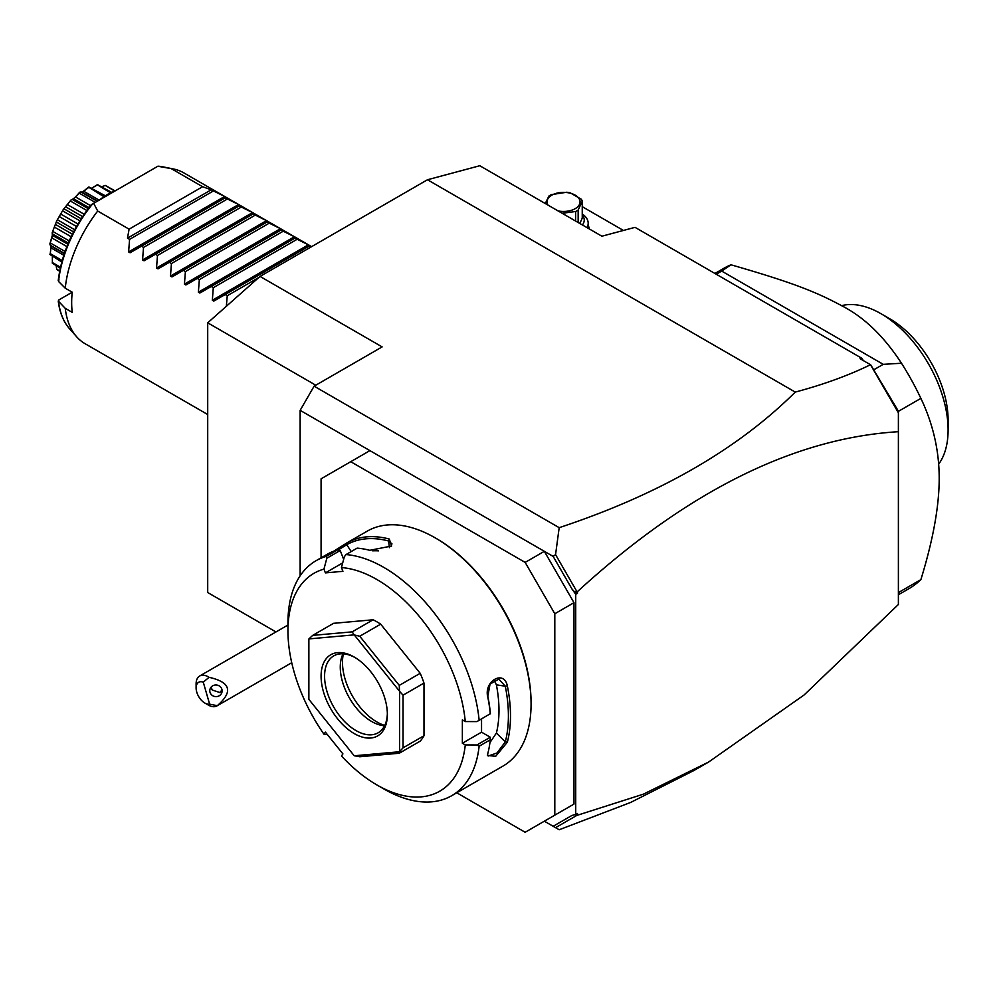<?xml version="1.0" encoding="UTF-8"?>
<svg xmlns="http://www.w3.org/2000/svg" width="998" height="998" viewBox="0 0 998 998"><rect width="100%" height="100%" fill="white"/><g stroke="black" fill="none" stroke-linecap="round" stroke-linejoin="round"><path stroke-width="1.5" d="M427.481 179.752L479.801 165.73L601.894 236.214L635.027 227.344L861.761 358.245L860.076 358.694L870.505 364.719C848.587 375.435 823.5 384.554 795.256 392.089L427.481 179.752L260.041 276.421L382.134 346.905L314.108 386.176L300.149 410.34L300.149 575.784M275.972 631.946L207.709 592.538L207.709 322.816L260.041 276.421M553.154 826.282L571.916 815.453L575.721 814.455L575.721 594.309L571.916 588.907L574.748 592.163L577.468 591.589C686.973 491.365 793.946 438.072 898.387 431.697L898.387 604.489L804.151 694.932L708.568 762.073L694.121 770.406L630.686 802.429L559.179 829.762L544.334 821.192L573.987 804.076L554.801 815.154L554.801 613.758L525.148 562.398L544.334 551.32L300.149 410.34M795.256 392.089C737.547 449.449 658.855 494.646 559.179 527.668L314.108 386.176M559.179 527.668L555.562 554.626L553.154 556.41L544.334 551.32L573.987 602.68L554.801 613.758M456.747 792.774L525.148 832.27L554.801 815.154M369.921 450.622L321.082 478.815L321.082 557.807M525.148 562.398L350.735 461.7M573.987 602.68L573.987 804.076M342.713 562.884L325.398 572.877L323.951 569.122A125.798 72.629 -120 0 0 287.948 630.873A125.798 72.629 -120 0 0 323.951 734.191L325.398 732.12L342.925 753.914L341.466 755.985A125.798 72.629 -120 0 0 376.895 784.939L383.868 788.969A135.666 78.331 -120 0 0 451.707 795.693L502.98 766.09A135.666 78.331 -120 0 0 531.073 703.977L531.073 702.767A134.181 77.47 -120 0 0 436.201 538.433L435.153 537.835A135.666 78.331 -120 0 0 367.314 531.111L346.842 542.924M531.073 703.977A135.666 78.331 -120 0 0 435.153 537.835M333.843 551.121L347.067 542.812A135.666 78.331 60 0 1 389.295 539.032L391.578 546.031L369.759 550.31A135.666 78.331 -120 0 0 357.172 548.127L346.019 554.564L344.36 556.672L341.466 567.563A125.798 72.629 -120 0 1 465.268 721.566L476.932 721.591L490.292 713.72A135.666 78.331 -120 0 0 487.81 697.165C483.481 681.21 504.115 669.309 507.346 685.888A135.666 78.331 60 0 1 510.502 715.865A135.666 78.331 60 0 1 507.346 742.2L505.287 741.913A134.181 77.47 -120 0 0 505.287 686.212L496.393 684.815L494.122 680.025M323.951 569.122L326.833 558.231L326.471 556.31A135.666 78.331 -120 0 0 316.042 560.714A135.666 78.331 -120 0 0 287.948 622.814L287.948 630.873M326.471 556.31L337.636 549.873A135.666 78.331 -120 0 0 327.531 554.09L316.042 560.714M479.127 720.169A135.666 78.331 -120 0 0 346.019 554.564M476.932 721.591L490.292 713.72M465.268 721.566L462.361 719.895L462.361 743.248L481.547 732.17L490.305 737.235L490.292 739.792L479.127 746.23L476.932 744.957L465.268 744.932L462.361 743.248M490.405 713.795A134.181 77.47 -120 0 0 487.847 696.28L490.03 684.079L498.85 679.127L505.287 686.212L507.346 685.888M481.547 718.922L481.547 732.17M487.81 697.165L487.847 696.28M451.707 795.693A135.666 78.331 -120 0 0 479.127 746.23M507.346 742.2L495.707 756.284L487.473 755.511L487.81 753.478A135.666 78.331 -120 0 0 490.292 739.792M490.305 737.235L476.932 744.957M376.895 784.939A125.798 72.629 -120 0 0 465.268 744.932M327.431 734.653L323.951 734.191M325.398 572.877L342.925 571.318L341.466 567.563M423.988 735.751L423.988 683.081A74.002 42.727 -120 0 0 420.195 673.301L399.262 685.389L399.499 691.19L354.29 634.94A74.002 42.727 -120 0 0 354.153 634.865L308.943 638.907A74.002 42.727 -120 0 0 308.869 638.994L308.869 699.286A74.002 42.727 60 0 0 308.943 699.448L354.153 755.698A74.002 42.727 60 0 0 354.29 755.773L399.499 751.744L399.262 753.24L420.195 741.152A74.002 42.727 -120 0 0 423.988 735.751L403.055 747.839L403.055 695.169L399.574 691.365A74.002 42.727 -120 0 0 399.499 691.19M308.943 638.907L312.673 635.389L333.594 623.313L373.102 619.783A74.002 42.727 -120 0 1 380.687 624.162L420.195 673.301M343.649 559.367L340.206 550.509L337.636 549.873M326.833 558.231L340.206 550.509M347.067 542.812L346.755 544.696A134.181 77.47 60 0 1 388.534 540.966L391.952 543.823L390.979 546.58M338.21 549.985L346.755 544.696L351.196 551.57M389.295 539.032L388.534 540.966L389.469 547.653M378.491 550.846A120.858 69.785 -120 0 0 372.653 550.821M423.988 683.081L403.055 695.169M403.055 747.839L399.574 751.644A74.002 42.727 60 0 1 399.499 751.744M354.29 755.773L359.754 756.758L399.262 753.24M373.102 619.783L352.169 631.859L312.673 635.389M352.169 631.859L354.153 634.865M354.29 634.94L359.754 636.237L380.687 624.162M399.262 685.389L359.754 636.237M399.574 751.644L399.574 691.365M321.082 676.182A46.869 27.058 60 0 1 354.228 657.058A46.869 27.058 60 0 1 387.361 714.456A46.869 27.058 60 0 1 354.228 733.58A46.869 27.058 60 0 1 321.082 676.182M387.349 713.42A44.399 25.636 60 0 1 378.167 732.769A44.399 25.636 60 0 1 343.948 720.868A44.399 25.636 60 0 1 324.575 676.182A44.399 25.636 60 0 1 333.769 655.861A44.399 25.636 60 0 1 355.101 657.582M384.579 725.746A44.399 25.636 60 0 1 382.87 725.583A44.399 25.636 60 0 1 340.268 667.126A44.399 25.636 -120 0 1 342.339 655.387A44.399 25.636 -120 0 1 343.05 653.815M343.387 653.84A48.665 28.106 -120 0 0 342.476 662.36A48.665 28.106 -120 0 0 384.729 725.446M489.956 742.587L496.393 733.043A120.858 69.785 -120 0 0 496.393 684.815M496.393 733.043L505.287 741.913L496.967 752.991L488.197 756.022L487.585 754.525M571.916 588.907L553.154 556.41M576.744 591.303L555.562 554.626M577.468 591.589L577.468 593.299L574.748 592.163M577.468 593.299L575.721 594.309M898.387 431.697L898.387 412.773L870.505 364.719M893.098 403.554L898.387 412.748L898.387 411.201L870.755 364.906M861.761 358.245L863.407 360.615M708.568 762.073L643.336 794.183L576.744 815.453L574.923 814.667M555.562 827.679L576.744 815.453M575.721 814.455L577.468 813.457L577.468 815.166M898.387 594.758L908.729 588.795A184.992 106.811 -120 0 0 920.88 579.626C933.118 539.818 939.218 506.073 939.193 478.429C939.218 450.734 933.105 424.05 920.88 398.377L898.387 411.351M920.88 579.626L898.387 592.612M714.917 273.464L723.737 268.375A184.992 106.811 60 0 1 730.985 264.794C793.709 282.846 816.614 292.164 842.362 306.087C864.305 317.389 884.003 336.438 901.481 363.235A184.992 106.811 60 0 1 920.88 398.377M901.481 363.235L883.23 364.332L873.649 369.859M883.23 364.332L721.704 271.082L716.252 274.225M730.985 264.794L721.704 271.082M938.669 464.17A94.96 54.828 -120 0 0 948.1 429.988A94.96 54.828 -120 0 0 948.088 428.179A94.96 54.828 60 0 0 880.947 313.684A94.96 54.828 60 0 0 841.613 305.662M880.947 313.684L889.667 318.711A82.634 47.704 60 0 1 948.1 419.909L948.1 429.988M623.426 230.451L621.168 231.049M582.246 206.673L622.814 230.101M588.184 225.536A25.898 14.958 180 0 1 589.344 228.979M582.246 213.984A24.663 14.246 180 0 1 588.184 223.253A24.663 14.246 180 0 1 586.999 227.619M582.246 214.907A20.721 11.964 180 0 1 582.395 224.962M545.27 203.53L548.888 196.07A18.987 10.966 0 0 1 550.085 195.309A18.987 10.966 0 0 1 551.407 194.622L566.689 192.252A18.987 10.966 0 0 1 570.132 192.789L581.323 199.251A18.987 10.966 0 0 1 582.246 201.234L582.246 218.2L579.801 223.465M578.154 222.517L578.154 210.054L582.246 201.234M575.634 221.057L575.634 211.514A18.987 10.966 0 0 0 576.944 210.815A18.987 10.966 0 0 0 578.154 210.054M558.057 210.915A16.529 9.543 0 0 0 575.21 208.657A16.529 9.543 0 0 0 575.21 195.159A16.529 9.543 0 0 0 551.832 195.159A16.529 9.543 0 0 0 547.927 205.064M575.634 211.514L562.148 213.273M209.617 704.139L217.277 705.698A17.265 9.968 60 0 1 216.94 705.898A17.265 9.968 60 0 1 212.848 706.659A17.265 9.968 60 0 1 208.308 705.05L204.827 703.029A12.338 7.123 -120 0 0 209.617 704.139L203.268 682.158L209.069 677.318A17.265 9.968 60 0 0 203.767 675.234A17.265 9.968 60 0 0 199.675 675.995A17.265 9.968 60 0 0 196.107 683.904L196.107 687.934A12.338 7.123 -120 0 0 204.827 703.029M203.268 682.158A12.338 7.123 -120 0 0 196.107 687.934M217.277 705.698C233.37 691.639 230.638 682.17 209.069 677.318M221.905 689.369A6.163 5.788 -174 0 0 209.817 690.179A6.163 5.788 -174 0 0 216.466 696.604A6.163 5.788 -174 0 0 221.905 689.369M222.018 689.868L219.834 692.537L212.462 690.105A6.163 5.788 6 0 1 210.715 687.722M211.002 687.31L212.462 690.105M315.78 385.216L207.709 322.816M207.709 414.519L85.129 343.736A98.665 56.961 -60 0 1 76.671 336.8A98.665 56.961 -60 0 1 65.244 308.332L72.218 312.362A98.665 56.961 -60 0 1 71.669 302.606A98.665 56.961 -60 0 1 72.218 292.214L65.244 288.185A98.665 56.961 -60 0 1 97.704 211.04L129.104 229.166L127.482 238.16L211.202 189.82L202.606 186.726L171.207 168.6A98.665 56.961 -60 0 1 173.552 168.999A98.665 56.961 -60 0 1 183.794 172.854L311.613 246.643M226.346 306.299L227.245 295.757L225.161 294.547L213.809 301.097L212.337 300.248L213.285 287.698L211.202 286.488L199.862 293.038L198.377 292.189L199.338 279.64L197.255 278.442L185.902 284.991L184.43 284.131L185.391 271.581L183.295 270.383L171.955 276.933L170.471 276.072L171.431 263.534L169.348 262.324L157.996 268.874L156.524 268.025L157.484 255.476L155.401 254.265L144.049 260.815L142.564 259.967L143.525 247.417L141.442 246.219L130.089 252.768L128.617 251.908L224.637 196.469L211.202 189.82M224.637 196.469L226.122 197.33L225.161 197.878L226.122 197.33M142.564 259.967L238.597 204.528L225.161 197.878L130.089 252.768M238.597 204.528L240.069 205.388L239.108 205.937L240.069 205.388M156.524 268.025L252.544 212.586L239.108 205.937L144.049 260.815M252.544 212.586L254.028 213.435L253.068 213.996L254.028 213.435M170.471 276.072L266.491 220.645L253.068 213.996L157.996 268.874M266.491 220.645L267.975 221.494L267.015 222.043L267.975 221.494M184.43 284.131L280.45 228.692L267.015 222.043L171.955 276.933M280.45 228.692L281.935 229.552L280.974 230.101L281.935 229.552M198.377 292.189L294.398 236.751L280.974 230.101L185.902 284.991M294.398 236.751L295.882 237.611L294.921 238.16L295.882 237.611M212.337 300.248L308.357 244.809L294.921 238.16L199.862 293.038M308.357 244.809L309.842 245.658L308.881 246.219L309.842 245.658M310.615 247.217L308.881 246.219L213.809 301.097M128.617 251.908L129.578 239.358L127.482 238.16M97.704 211.04L93.65 203.318L157.834 166.254L171.207 168.6M202.606 186.726L129.104 229.166M157.983 166.179L162.998 166.853A95.184 54.952 120 0 0 157.958 166.192L157.834 166.254M93.65 203.318L91.305 204.665C72.617 228.43 61.589 253.754 58.221 280.663M65.244 308.332L58.233 300.997C59.643 312.449 63.41 321.705 69.536 328.741L76.671 336.8M69.536 328.741A95.184 54.952 120 0 1 58.545 301.608L58.957 299.874L72.218 292.214M58.957 279.739L58.545 281.461L65.244 288.185M115.394 190.755A59.194 34.181 120 0 0 107.559 194.423A59.194 34.181 -60 0 0 99.713 199.812M103.505 186.127L105.152 185.391A48.939 28.256 -60 0 1 105.439 185.478L115.032 190.892M105.152 185.391L114.645 191.03M105.052 185.503L101.871 186.738M92.128 187.936L97.305 184.755A48.939 28.256 -60 0 1 97.629 184.717L111.564 192.34M97.305 184.755L110.528 192.839M97.118 185.092L91.916 188.048M82.497 192.028L88.573 187.15A48.939 28.256 -60 0 1 88.922 187L105.326 195.783M88.573 187.15L103.917 196.718M88.335 187.724L83.682 191.242L99.126 200.149M97.205 201.259L81.624 192.427L82.759 191.878M81.05 191.928L79.89 192.165A48.939 28.256 -60 0 0 79.541 192.414L79.304 193.2L95.234 202.394M79.304 193.2L75.461 196.93L90.531 205.625M75.461 196.93L73.465 198.689L88.959 207.634L73.49 198.702M73.465 198.689L72.268 199.45L88.198 208.644M72.268 199.45L71.145 199.862C72.268 200.111 75.062 197.641 79.541 192.414M70.833 200.199L63.298 209.555L70.833 200.199A48.939 28.256 -60 0 1 71.145 199.862M70.646 201.159L86.814 210.491M67.714 204.765L84.144 214.246M65.943 206.973L82.572 216.578M64.334 209.006L81.162 218.737M63.024 209.954L56.886 220.595L63.024 209.954A48.939 28.256 -60 0 1 63.298 209.555M62.936 211.052L79.852 220.808M61.003 214.208L77.931 223.976M59.543 216.728L76.484 226.496M57.784 219.972L74.7 229.74M56.674 221.045L52.333 232.235L56.674 221.045A48.939 28.256 -60 0 1 56.886 220.595M56.711 222.205L73.553 231.923M55.751 224.612L72.392 234.218M54.728 227.27L71.157 236.751M53.069 231.598L69.236 240.93M52.195 232.684L52.345 235.279L49.95 243.674C52.233 237.187 52.981 233.52 52.195 232.684A48.939 28.256 -60 0 1 52.333 232.235M52.395 233.856L68.326 243.05M52.358 235.291L67.839 244.223L52.383 235.303M51.809 237.886L66.891 246.581M50.511 243.075L65.057 251.471M64.396 253.367L50.274 245.221L49.9 244.098A48.939 28.256 -60 0 1 49.95 243.674M50.274 245.221L50.998 245.471L50.998 247.853L63.785 255.239M51.085 246.731L50.274 253.642L62.188 260.515M50.274 253.642L51.085 246.119M61.776 262.012L49.95 254.502A48.939 28.256 -60 0 1 49.9 254.128M52.345 256.573L52.395 262.561L60.479 267.227M52.395 262.561L52.358 256.823M60.267 268.2L52.333 263.185A48.939 28.256 -60 0 1 52.195 262.898M56.187 265.842L56.711 269.223L59.693 270.945M56.711 269.223L56.474 267.564M59.63 271.281L56.886 269.572A48.939 28.256 -60 0 1 56.674 269.373M213.285 191.03L129.578 239.358M227.245 199.089L143.525 247.417M241.192 207.135L157.484 255.476M255.151 215.194L171.431 263.534M269.098 223.253L185.391 271.581M283.058 231.311L199.338 279.64M297.005 239.358L213.285 287.698M258.744 277.556L227.245 295.757M92.627 203.904A95.184 54.952 120 0 0 58.545 281.461M588.184 223.253L588.184 228.305M287.948 625.035L199.675 675.995M291.728 662.722L216.94 705.898M97.492 201.097L81.799 192.028M64.309 253.654L50.736 245.82M162.998 166.853L173.552 168.999"/></g></svg>
